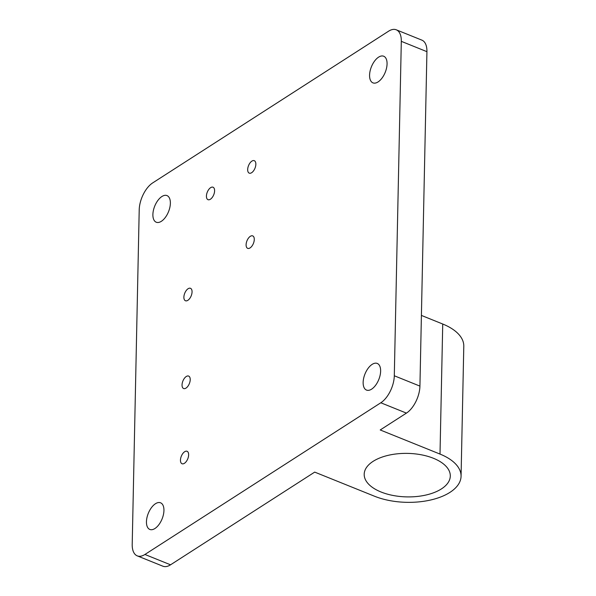 <?xml version="1.0" encoding="UTF-8"?>
<svg xmlns="http://www.w3.org/2000/svg" width="596" height="596" viewBox="0 0 596 596"><rect width="100%" height="100%" fill="white"/><g stroke="black" fill="none" stroke-linecap="round" stroke-linejoin="round"><path stroke-width="0.89" d="M426.93 51.673A21.53 11.153 -68 0 0 421.879 40.133L396.258 29.8A21.53 11.153 112 0 1 401.309 41.34L426.93 51.673L419.927 386.104L394.299 375.771A21.53 11.153 112 0 1 380.807 402.777L406.427 413.11A21.53 11.153 -68 0 0 419.927 386.104M406.427 413.11L380.218 429.962L440.004 454.077A53.834 27.192 -178.8 0 1 461.066 476.271A53.834 27.192 -178.8 0 1 430.796 499.97A53.834 27.192 -178.8 0 1 374.482 496.215L314.695 472.107L170.545 564.807L144.925 554.474A21.53 11.153 112 0 1 137.259 555.867A21.53 11.153 112 0 1 132.208 544.327L139.211 209.896A21.53 11.153 112 0 1 152.71 182.89L388.592 31.193A21.53 11.153 112 0 1 396.258 29.8M137.259 555.867L162.879 566.2A21.53 11.153 -68 0 0 170.545 564.807M144.925 554.474L380.807 402.777M433.456 458.287A43.068 21.754 1.2 0 1 450.3 476.048A43.068 21.754 1.2 0 1 406.792 496.893A43.068 21.754 1.2 0 1 364.193 474.245A43.068 21.754 1.2 0 1 388.406 455.284A43.068 21.754 1.2 0 1 433.456 458.287M180.461 460.142A6.72 3.479 112 0 1 182.808 453.534A6.72 3.479 112 0 1 187.062 451.284A6.72 3.479 112 0 1 187.777 458.816A6.72 3.479 112 0 1 182.041 463.74A6.72 3.479 112 0 1 180.461 460.142M183.881 297.158A6.72 3.479 112 0 1 186.228 290.55A6.72 3.479 112 0 1 190.482 288.3A6.72 3.479 112 0 1 191.197 295.832A6.72 3.479 112 0 1 185.453 300.757A6.72 3.479 112 0 1 183.881 297.158M247.675 169.54A6.72 3.479 112 0 1 250.022 162.931A6.72 3.479 112 0 1 254.276 160.682A6.72 3.479 112 0 1 254.991 168.214A6.72 3.479 112 0 1 249.255 173.145A6.72 3.479 112 0 1 247.675 169.54M206.425 196.077A6.72 3.479 112 0 1 208.771 189.468A6.72 3.479 112 0 1 213.025 187.219A6.72 3.479 112 0 1 213.74 194.75A6.72 3.479 112 0 1 207.997 199.675A6.72 3.479 112 0 1 206.425 196.077M182.041 384.934A6.72 3.479 112 0 1 184.387 378.326A6.72 3.479 112 0 1 188.641 376.076A6.72 3.479 112 0 1 189.357 383.608A6.72 3.479 112 0 1 183.613 388.532A6.72 3.479 112 0 1 182.041 384.934M246.103 244.755A6.72 3.479 112 0 1 248.45 238.147A6.72 3.479 112 0 1 252.704 235.897A6.72 3.479 112 0 1 253.419 243.421A6.72 3.479 112 0 1 247.675 248.353A6.72 3.479 112 0 1 246.103 244.755M170.367 203.281A14.364 7.443 112 0 1 165.353 217.413A14.364 7.443 112 0 1 156.256 222.226A14.364 7.443 112 0 1 152.889 214.523A14.364 7.443 112 0 1 157.91 200.398A14.364 7.443 112 0 1 166.999 195.585A14.364 7.443 112 0 1 170.367 203.281M380.628 371.144A14.364 7.443 112 0 1 375.607 385.269A14.364 7.443 112 0 1 366.518 390.082A14.364 7.443 112 0 1 363.143 382.386A14.364 7.443 112 0 1 368.164 368.254A14.364 7.443 112 0 1 377.261 363.441A14.364 7.443 112 0 1 380.628 371.144M163.937 510.496A14.364 7.443 112 0 1 158.916 524.629A14.364 7.443 112 0 1 149.827 529.442A14.364 7.443 112 0 1 146.452 521.738A14.364 7.443 112 0 1 151.473 507.613A14.364 7.443 112 0 1 160.562 502.8A14.364 7.443 112 0 1 163.937 510.496M387.065 63.928A14.364 7.443 112 0 1 382.043 78.054A14.364 7.443 112 0 1 372.947 82.866A14.364 7.443 112 0 1 369.58 75.171A14.364 7.443 112 0 1 374.601 61.038A14.364 7.443 112 0 1 383.69 56.225A14.364 7.443 112 0 1 387.065 63.928M421.402 315.418L442.731 324.023A53.834 27.192 1.2 0 1 463.792 346.216L461.066 476.271M394.299 375.771L401.309 41.34M440.004 454.077L442.731 324.023"/></g></svg>
